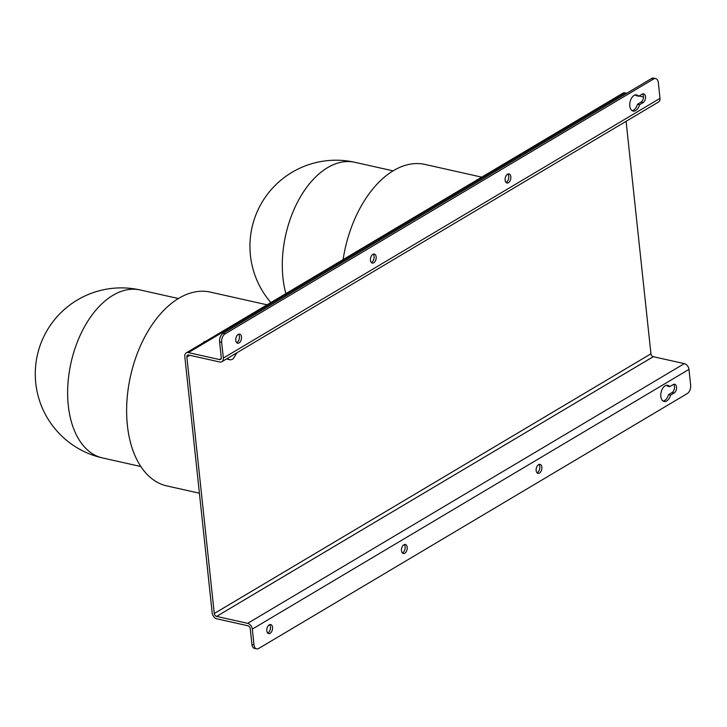 <?xml version="1.0" encoding="UTF-8"?>
<svg xmlns="http://www.w3.org/2000/svg" width="727" height="727" viewBox="0 0 727 727"><rect width="100%" height="100%" fill="white"/><g stroke="black" fill="none" stroke-linecap="round" stroke-linejoin="round"><path stroke-width="1.09" d="M673.584 384.374A4.635 2.781 -77.4 0 1 674.374 388.654A4.635 2.781 -77.4 0 1 672.066 392.562L668.531 394.661A8.279 4.962 -77.4 0 1 664.669 400.495A8.279 4.962 -77.4 0 1 663.124 401.059M669.703 386.646L673.229 384.556A4.635 2.781 -77.4 0 1 674.692 384.265A4.635 2.781 -77.4 0 1 676.555 388.218A4.635 2.781 -77.4 0 1 674.129 393.025L670.603 395.125A8.279 4.962 -77.4 0 1 666.732 400.959A8.279 4.962 -77.4 0 1 664.114 401.477A8.279 4.962 -77.4 0 1 660.788 394.407A8.279 4.962 -77.4 0 1 665.114 385.837A8.279 4.962 -77.4 0 1 667.731 385.319A8.279 4.962 -77.4 0 1 669.703 386.646L667.631 386.182A8.279 4.962 -77.4 0 0 666.659 385.274M538.907 464.471A4.635 2.781 -77.4 0 1 539.707 468.751A4.635 2.781 -77.4 0 1 537.389 472.659A4.635 2.781 -77.4 0 1 537.035 472.832M539.461 473.123A4.635 2.781 -77.4 0 1 537.998 473.404A4.635 2.781 -77.4 0 1 536.126 469.451A4.635 2.781 -77.4 0 1 538.553 464.653A4.635 2.781 -77.4 0 1 540.016 464.362A4.635 2.781 -77.4 0 1 541.888 468.324A4.635 2.781 -77.4 0 1 539.461 473.123M404.239 544.568A4.635 2.781 -77.4 0 1 405.03 548.849A4.635 2.781 -77.4 0 1 402.722 552.756A4.635 2.781 -77.4 0 1 402.367 552.929M404.785 553.22A4.635 2.781 -77.4 0 1 403.321 553.511A4.635 2.781 -77.4 0 1 401.458 549.548A4.635 2.781 -77.4 0 1 403.885 544.75A4.635 2.781 -77.4 0 1 405.348 544.459A4.635 2.781 -77.4 0 1 407.211 548.422A4.635 2.781 -77.4 0 1 404.785 553.22M269.563 624.675A4.635 2.781 -77.4 0 1 270.362 628.946A4.635 2.781 -77.4 0 1 268.045 632.853A4.635 2.781 -77.4 0 1 267.69 633.035M270.117 633.317A4.635 2.781 -77.4 0 1 268.654 633.608A4.635 2.781 -77.4 0 1 266.782 629.646A4.635 2.781 -77.4 0 1 269.208 624.847A4.635 2.781 -77.4 0 1 270.671 624.557A4.635 2.781 -77.4 0 1 272.543 628.519A4.635 2.781 -77.4 0 1 270.117 633.317M642.541 93.965A4.635 2.781 -77.4 0 1 643.34 98.245A4.635 2.781 -77.4 0 1 641.023 102.153L637.497 104.252A8.279 4.962 -77.4 0 1 633.626 110.095A8.279 4.962 -77.4 0 1 632.09 110.649M638.66 96.246A8.279 4.962 102.6 0 0 636.698 94.919A8.279 4.962 102.6 0 0 634.08 95.428A8.279 4.962 102.6 0 0 629.755 103.997A8.279 4.962 102.6 0 0 633.081 111.067A8.279 4.962 102.6 0 0 635.698 110.559A8.279 4.962 102.6 0 0 639.569 104.715L643.095 102.616A4.635 2.781 -77.4 0 0 645.521 97.818A4.635 2.781 -77.4 0 0 643.659 93.856A4.635 2.781 -77.4 0 0 642.195 94.146L638.66 96.246L636.598 95.782A8.279 4.962 -77.4 0 0 635.625 94.873M507.873 174.071A4.635 2.781 -77.4 0 1 508.673 178.342A4.635 2.781 -77.4 0 1 506.356 182.25A4.635 2.781 -77.4 0 1 506.001 182.432M508.427 182.713A4.635 2.781 -77.4 0 1 506.955 183.004A4.635 2.781 -77.4 0 1 505.092 179.042A4.635 2.781 -77.4 0 1 507.519 174.244A4.635 2.781 -77.4 0 1 508.982 173.953A4.635 2.781 -77.4 0 1 510.854 177.915A4.635 2.781 -77.4 0 1 508.427 182.713M238.529 334.266A4.635 2.781 -77.4 0 1 239.328 338.537A4.635 2.781 -77.4 0 1 237.011 342.444A4.635 2.781 -77.4 0 1 236.657 342.626M239.083 342.908A4.635 2.781 -77.4 0 1 237.611 343.199A4.635 2.781 -77.4 0 1 235.748 339.245A4.635 2.781 -77.4 0 1 238.174 334.438A4.635 2.781 -77.4 0 1 239.637 334.156A4.635 2.781 -77.4 0 1 241.509 338.11A4.635 2.781 -77.4 0 1 239.083 342.908M373.196 254.168A4.635 2.781 -77.4 0 1 373.996 258.439A4.635 2.781 -77.4 0 1 371.679 262.347A4.635 2.781 -77.4 0 1 371.324 262.529M373.751 262.81A4.635 2.781 -77.4 0 1 372.288 263.101A4.635 2.781 -77.4 0 1 370.425 259.139A4.635 2.781 -77.4 0 1 372.851 254.341A4.635 2.781 -77.4 0 1 374.314 254.059A4.635 2.781 -77.4 0 1 376.177 258.012A4.635 2.781 -77.4 0 1 373.751 262.81M203.324 342.726A3.971 2.381 -77.4 0 1 204.396 341.672A3.971 2.381 -77.4 0 1 205.541 341.408M267.073 304.813L210.303 292.1A99.317 59.496 102.6 0 0 127.389 425.422A99.317 59.496 102.6 0 0 166.901 485.936L199.407 493.206M481.728 177.143L424.968 164.429A99.317 59.496 102.6 0 0 343.099 259.594M237.002 352.713L233.185 358.729A8.606 5.153 -77.4 0 1 232.522 359.193A8.606 5.153 -77.4 0 1 229.805 359.729A8.606 5.153 -77.4 0 1 227.687 358.247M229.805 359.729L227.733 359.265A8.606 5.153 -77.4 0 1 226.715 358.829M626.092 121.291L650.947 353.795L214.283 613.506A2.644 1.845 59.3 0 0 216.61 616.396L247.653 623.348A5.298 3.69 -120.7 0 1 252.305 629.109L253.987 644.84A6.625 3.962 102.6 0 0 256.622 648.875A6.625 3.962 102.6 0 0 258.712 648.466L687.215 393.607A6.625 3.962 102.6 0 0 690.65 385.128L688.969 369.398A5.298 3.69 59.3 0 0 684.316 363.627L247.653 623.348M626.756 93.265L625.084 92.892L188.42 352.604A5.298 3.69 59.3 0 0 186.23 352.895A5.298 3.69 59.3 0 0 184.794 356.521L212.211 613.043A5.298 3.69 59.3 0 0 216.864 618.813L247.907 625.765A2.644 1.845 -120.7 0 1 250.233 628.646L251.915 644.376L253.987 644.84M214.283 613.506L186.866 356.984A2.644 1.845 59.3 0 1 187.584 355.167A2.644 1.845 59.3 0 1 188.675 355.03L219.718 361.982A5.298 3.69 -120.7 0 0 221.908 361.692A5.298 3.69 -120.7 0 0 223.334 358.066L221.653 342.335L219.59 341.872L221.272 357.602A2.644 1.845 -120.7 0 1 220.554 359.411A2.644 1.845 -120.7 0 1 219.454 359.556L221.199 358.52M188.42 352.604L219.454 359.556M221.908 361.692L658.571 101.98A5.298 3.69 59.3 0 0 660.007 98.354L658.326 82.624A6.625 3.962 102.6 0 0 655.69 78.589A6.625 3.962 102.6 0 0 653.591 78.998L651.528 78.534L223.025 333.393L225.088 333.857A6.625 3.962 102.6 0 0 221.653 342.335M653.591 78.998L225.088 333.857M634.816 95.073L636.261 95.401M639.042 96.019L643.468 97.009M625.084 92.892A5.298 3.69 -120.7 0 0 622.894 93.183L186.23 352.895M650.947 353.795A2.644 1.845 -120.7 0 0 653.273 356.684L684.316 363.627M256.622 648.875L254.55 648.411A6.625 3.962 -77.4 0 1 251.915 644.376M219.59 341.872A6.625 3.962 -77.4 0 1 223.025 333.393M651.528 78.534A6.625 3.962 -77.4 0 1 653.618 78.125L655.69 78.589M639.569 104.715L637.497 104.252M670.603 395.125L668.531 394.661M178.451 298.543L140.157 289.964A86.077 51.562 102.6 0 0 112.939 295.307A86.077 51.562 102.6 0 0 68.293 405.512A86.077 51.562 102.6 0 0 102.543 457.946L140.838 466.525M393.107 170.863L354.821 162.294A86.077 51.562 102.6 0 0 327.604 167.628A86.077 51.562 102.6 0 0 282.957 277.841A86.077 51.562 102.6 0 0 285.893 293.617M252.305 629.109L688.969 369.398M660.007 98.354L223.334 358.066M216.61 616.396L653.273 356.684M186.866 356.984L189.747 355.267M641.023 102.153L643.095 102.616M672.066 392.562L674.129 393.025M140.157 289.964A86.077 86.077 0 0 0 36.35 387.509A86.077 86.077 0 0 0 102.543 457.946M354.821 162.294A86.077 86.077 0 0 0 270.871 302.55"/></g></svg>
